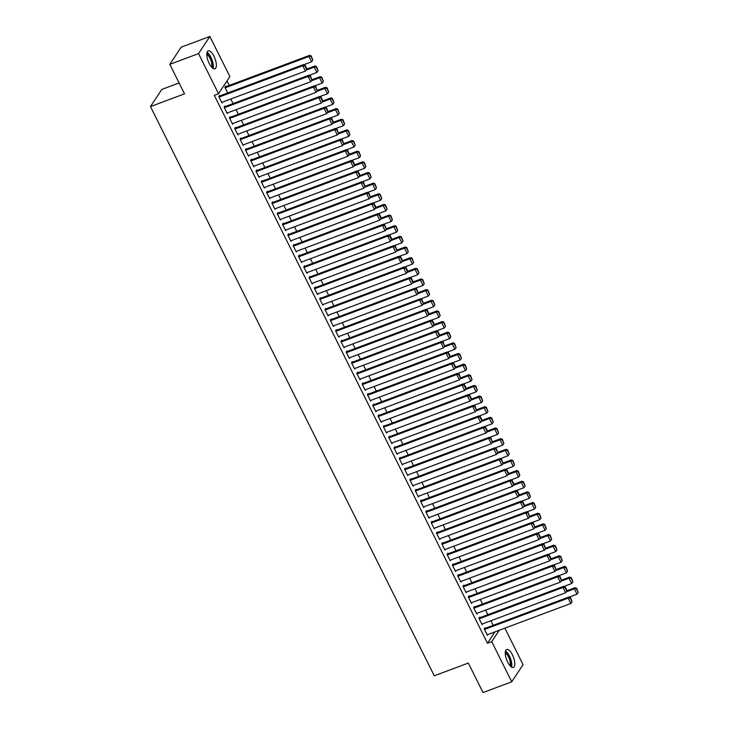 <?xml version="1.0" encoding="UTF-8"?>
<svg xmlns="http://www.w3.org/2000/svg" width="729" height="729" viewBox="0 0 729 729"><rect width="100%" height="100%" fill="white"/><g stroke="black" fill="none" stroke-linecap="round" stroke-linejoin="round"><path stroke-width="1.09" d="M507.639 662.041A9.577 3.636 -110.5 0 1 506.673 649.457A9.577 3.636 -110.5 0 1 512.414 654.815A9.577 3.636 -110.5 0 1 513.38 667.399A9.577 3.636 -110.5 0 1 507.639 662.041M209.187 63.441A9.577 3.636 -110.5 0 1 208.221 50.857A9.577 3.636 -110.5 0 1 213.962 56.206A9.577 3.636 -110.5 0 1 214.927 68.79A9.577 3.636 -110.5 0 1 209.187 63.441M229.225 85.43L226.992 80.946M504.869 628.152L523.067 664.648L511.74 681.806L491.729 641.666L499.265 630.248M179.088 82.96L161.792 89.43L150.475 106.58L434.274 675.792L468.319 663.053L483.026 692.55L511.74 681.806M150.475 106.58L184.519 93.841L169.811 64.352L181.129 47.194L209.852 36.45L229.863 76.591L218.545 93.74L198.534 53.6L209.852 36.45M485.578 610.1L487.865 614.693M479.946 617.654L479.682 617.117L478.917 618.283L482.106 624.671L482.653 623.833M474.962 588.804L477.249 593.397M469.33 596.358L469.066 595.821L468.3 596.987L471.481 603.375L472.037 602.537M464.346 567.508L466.633 572.101M458.714 575.063L458.45 574.534L457.684 575.691L460.865 582.079L461.421 581.241M453.73 546.212L456.017 550.805M448.098 553.767L447.834 553.238L447.068 554.395L450.249 560.783L450.804 559.945M443.114 524.916L445.401 529.509M437.482 532.471L437.209 531.942L436.443 533.099L439.633 539.487L440.188 538.649M432.497 503.63L434.785 508.213M426.857 511.175L426.593 510.646L425.827 511.804L429.017 518.191L429.572 517.353M421.872 482.334L424.16 486.917M416.241 489.879L415.977 489.35L415.211 490.508L418.4 496.896L418.947 496.057M411.256 461.038L413.543 465.621M405.625 468.592L405.36 468.054L404.595 469.212L407.784 475.6L408.331 474.761M400.64 439.742L402.927 444.326M395.009 447.296L394.744 446.759L393.979 447.916L397.159 454.304L397.715 453.465M390.024 418.446L392.311 423.03M384.393 426L384.128 425.463L383.363 426.62L386.543 433.017L387.099 432.169M379.408 397.15L381.695 401.743M373.777 404.704L373.512 404.167L372.747 405.333L375.927 411.721L376.483 410.883M368.792 375.854L371.079 380.447M363.16 383.408L362.887 382.88L362.131 384.037L365.311 390.425L365.867 389.587M358.176 354.558L360.463 359.151M352.535 362.113L352.271 361.584L351.506 362.741L354.695 369.129L355.251 368.291M347.551 333.262L349.847 337.855M341.919 340.817L341.655 340.288L340.89 341.445L344.079 347.833L344.635 346.995M336.935 311.976L339.222 316.559M331.303 319.521L331.039 318.992L330.273 320.149L333.463 326.537L334.01 325.699M326.319 290.68L328.606 295.263M320.687 298.225L320.423 297.696L319.657 298.854L322.847 305.241L323.394 304.403M315.703 269.384L317.99 273.967M310.071 276.929L309.807 276.4L309.041 277.558L312.222 283.946L312.777 283.107M305.087 248.088L307.374 252.671M299.455 255.642L299.191 255.104L298.425 256.262L301.606 262.65L302.161 261.811M294.47 226.792L296.758 231.375M288.839 234.346L288.575 233.809L287.809 234.966L290.989 241.354L291.545 240.515M283.854 205.496L286.142 210.089M278.223 213.05L277.949 212.513L277.184 213.679L280.373 220.067L280.929 219.229M273.238 184.2L275.526 188.793M267.598 191.754L267.333 191.217L266.568 192.383L269.757 198.771L270.313 197.933M262.613 162.904L264.9 167.497M256.982 170.458L256.717 169.93L255.952 171.087L259.141 177.475L259.688 176.637M251.997 141.608L254.284 146.201M246.366 149.163L246.101 148.634L245.336 149.791L248.525 156.179L249.072 155.341M241.381 120.312L243.668 124.905M235.749 127.867L235.485 127.338L234.72 128.495L237.9 134.883L238.456 134.045M230.765 99.026L233.052 103.609M225.133 106.571L224.869 106.042L224.104 107.199L227.284 113.587L227.84 112.749M218.545 93.74L214.29 95.335L487.473 643.251L495.009 631.843M219.821 95.927L219.557 95.39L218.791 96.556L221.981 102.944L222.536 102.106M225.944 86.651L225.68 86.122L224.915 87.28L227.749 92.966M230.437 117.223L230.173 116.686L229.407 117.852L232.597 124.24L233.152 123.401M236.078 109.669L238.365 114.262M241.062 138.519L240.789 137.981L240.023 139.139L243.213 145.527L243.768 144.688M246.694 130.965L248.981 135.548M251.678 159.815L251.414 159.277L250.648 160.435L253.829 166.823L254.385 165.984M257.31 152.261L259.597 156.844M262.294 181.102L262.03 180.573L261.264 181.731L264.445 188.118L265.001 187.28M267.926 173.557L270.213 178.14M272.91 202.398L272.646 201.869L271.881 203.026L275.061 209.414L275.617 208.576M278.542 194.853L280.829 199.436M283.526 223.694L283.262 223.165L282.497 224.322L285.686 230.71L286.233 229.872M289.158 216.139L291.445 220.732M294.142 244.99L293.878 244.461L293.113 245.618L296.302 252.006L296.849 251.168M299.774 237.435L302.061 242.028M304.758 266.285L304.494 265.757L303.729 266.914L306.918 273.302L307.474 272.464M310.399 258.731L312.686 263.324M315.375 287.581L315.11 287.044L314.345 288.21L317.534 294.598L318.09 293.76M321.015 280.027L323.302 284.62M326 308.877L325.726 308.34L324.97 309.506L328.15 315.894L328.706 315.056M331.631 301.323L333.918 305.916M336.616 330.173L336.351 329.636L335.586 330.793L338.766 337.19L339.322 336.342M342.247 322.619L344.535 327.203M347.232 351.469L346.968 350.931L346.202 352.089L349.382 358.477L349.938 357.638M352.863 343.915L355.151 348.498M357.848 372.756L357.584 372.227L356.818 373.385L359.998 379.773L360.554 378.934M363.479 365.211L365.767 369.794M368.464 394.052L368.2 393.523L367.434 394.681L370.624 401.068L371.17 400.23M374.095 386.507L376.383 391.09M379.08 415.348L378.816 414.819L378.05 415.977L381.24 422.364L381.796 421.526M384.712 407.803L387.008 412.386M389.696 436.644L389.432 436.115L388.666 437.272L391.856 443.66L392.412 442.822M395.337 429.089L397.624 433.682M400.321 457.94L400.048 457.411L399.282 458.568L402.472 464.956L403.028 464.118M405.953 450.385L408.24 454.978M410.937 479.235L410.673 478.707L409.908 479.864L413.088 486.252L413.644 485.414M416.569 471.681L418.856 476.274M421.553 500.531L421.289 499.994L420.524 501.16L423.704 507.548L424.26 506.71M427.185 492.977L429.472 497.57M432.169 521.827L431.905 521.29L431.14 522.456L434.32 528.844L434.876 528.006M437.801 514.273L440.088 518.866M442.785 543.123L442.521 542.586L441.756 543.743L444.945 550.131L445.492 549.292M448.417 535.569L450.704 540.153M453.402 564.419L453.137 563.881L452.372 565.039L455.561 571.427L456.108 570.588M459.033 556.865L461.32 561.448M464.018 585.706L463.753 585.177L462.988 586.335L466.177 592.723L466.733 591.884M469.658 578.161L471.945 582.744M474.634 607.002L474.369 606.473L473.604 607.631L476.793 614.018L477.349 613.18M480.274 599.457L482.562 604.04M485.259 628.298L484.985 627.769L484.229 628.927L487.409 635.314L487.965 634.476M490.89 620.744L493.178 625.336M169.811 64.352L198.534 53.6M487.473 643.251L491.729 641.666M219.055 97.085L302.799 65.756L303.565 64.589L219.001 96.228M221.716 102.406L305.451 71.078L302.799 65.756L304.813 65.683L306.663 69.41L306.973 68.945L305.114 65.218L304.813 65.683M303.565 64.589L305.114 65.218M306.663 69.41L305.451 71.078M225.179 87.817L308.914 56.479L311.575 61.801L303.829 64.699M310.928 56.415L312.787 60.142L311.237 55.951L308.914 56.479L309.679 55.322L225.124 86.961M311.575 61.801L312.787 60.142M311.237 55.951L309.679 55.322M224.368 107.728L308.103 76.399L308.868 75.242L224.313 106.881M227.02 113.059L310.764 81.721L308.103 76.399L310.117 76.335L311.976 80.062L310.426 75.871L310.117 76.335M308.868 75.242L310.426 75.871M311.976 80.062L310.764 81.721M229.671 118.38L313.415 87.043L314.181 85.885L229.626 117.524M232.332 123.702L316.067 92.373L313.415 87.043L315.429 86.979L317.288 90.706L315.73 86.514L315.429 86.979M314.181 85.885L315.73 86.514M317.288 90.706L316.067 92.373M306.116 70.157L314.226 67.132L316.878 72.453L309.142 75.351M316.24 67.059L318.09 70.786L316.541 66.594L314.226 67.132L314.992 65.965L306.955 68.973M316.878 72.453L318.09 70.786M316.541 66.594L314.992 65.965M311.429 80.81L319.53 77.775L322.191 83.097L314.445 85.995M321.544 77.711L323.403 81.438L321.853 77.247L319.53 77.775L320.295 76.618L312.267 79.625M322.191 83.097L323.403 81.438M321.853 77.247L320.295 76.618M213.059 68.426A9.513 3.609 69.5 0 0 211.975 59.678A9.513 3.609 69.5 0 0 207.054 52.36M206.863 53.272A8.283 3.144 -110.5 0 1 211.538 59.842A8.283 3.144 -110.5 0 1 212.33 67.861M211.656 67.205A7.673 2.907 69.5 0 0 210.79 60.115A7.673 2.907 69.5 0 0 206.799 54.21M511.512 667.026A9.513 3.609 69.5 0 0 510.428 658.278A9.513 3.609 69.5 0 0 505.507 650.961M505.315 651.872A8.283 3.144 -110.5 0 1 509.99 658.442A8.283 3.144 -110.5 0 1 510.774 666.47M510.109 665.805A7.673 2.907 69.5 0 0 509.243 658.724A7.673 2.907 69.5 0 0 505.252 652.81M234.984 129.024L318.728 97.695L319.493 96.538L234.929 128.176M237.636 134.355L321.38 103.017L318.728 97.695L320.733 97.631L322.592 101.358L322.901 100.894L321.042 97.167L320.733 97.631M319.493 96.538L321.042 97.167M322.592 101.358L321.38 103.017M240.297 139.676L324.031 108.339L324.797 107.181L240.242 138.82M242.948 144.998L326.683 113.669L324.031 108.339L326.045 108.275L327.904 112.002L328.205 111.537L326.346 107.81L326.045 108.275M324.797 107.181L326.346 107.81M327.904 112.002L326.683 113.669M316.741 91.453L324.842 88.419L327.494 93.749L319.758 96.647M326.856 88.355L328.715 92.082L327.157 87.89L324.842 88.419L325.608 87.261L317.571 90.268M327.494 93.749L328.715 92.082M327.157 87.89L325.608 87.261M322.045 102.106L330.155 99.071L332.807 104.393L325.061 107.291M332.16 99.007L334.019 102.734L332.47 98.543L330.155 99.071L330.92 97.914L322.883 100.921M332.807 104.393L334.019 102.734M332.47 98.543L330.92 97.914M245.6 150.32L329.344 118.991L330.109 117.834L245.545 149.472M248.252 155.642L331.996 124.313L329.344 118.991L331.349 118.918L333.208 122.645L333.517 122.19L331.659 118.463L331.349 118.918M330.109 117.834L331.659 118.463M333.208 122.645L331.996 124.313M327.357 112.749L335.458 109.715L338.11 115.045L330.374 117.934M337.472 109.651L339.331 113.378L337.773 109.186L335.458 109.715L336.224 108.557L328.187 111.564M338.11 115.045L339.331 113.378M337.773 109.186L336.224 108.557M250.913 160.972L334.647 129.634L335.413 128.477L250.858 160.116M253.564 166.294L337.308 134.956L334.647 129.634L336.661 129.571L338.52 133.298L336.971 129.106L336.661 129.571M335.413 128.477L336.971 129.106M338.52 133.298L337.308 134.956M332.661 123.401L340.771 120.367L343.423 125.689L335.686 128.586M342.776 120.294L344.635 124.021L343.086 119.838L340.771 120.367L341.536 119.21L333.499 122.217M343.423 125.689L344.635 124.021M343.086 119.838L341.536 119.21M256.216 171.616L339.96 140.287L340.725 139.121L256.161 170.768M258.877 176.937L342.612 145.609L339.96 140.287L341.965 140.214L343.824 143.941L342.275 139.749L341.965 140.214M340.725 139.121L342.275 139.749M343.824 143.941L342.612 145.609M261.529 182.268L345.264 150.93L346.029 149.773L261.474 181.412M264.18 187.59L347.924 156.252L345.264 150.93L347.277 150.867L349.136 154.594L349.446 154.129L347.587 150.402L347.277 150.867M346.029 149.773L347.587 150.402M349.136 154.594L347.924 156.252M266.832 192.912L350.576 161.583L351.342 160.416L266.787 192.064M269.493 198.233L353.228 166.905L350.576 161.583L352.59 161.51L354.449 165.237L354.75 164.772L352.891 161.045L352.59 161.51M351.342 160.416L352.891 161.045M354.449 165.237L353.228 166.905M272.145 203.564L355.889 172.226L356.654 171.069L272.09 202.708M274.797 208.886L358.54 177.548L355.889 172.226L357.893 172.162L359.752 175.889L360.062 175.425L358.203 171.698L357.893 172.162M356.654 171.069L358.203 171.698M359.752 175.889L358.54 177.548M277.457 214.208L361.192 182.87L361.958 181.712L277.403 213.351M280.109 219.529L363.844 188.2L361.192 182.87L363.206 182.806L365.065 186.533L363.507 182.341L363.206 182.806M361.958 181.712L363.507 182.341M365.065 186.533L363.844 188.2M282.761 224.851L366.505 193.522L367.27 192.365L282.706 224.003M285.413 230.182L369.156 198.844L366.505 193.522L368.51 193.458L370.368 197.185L368.819 192.994L368.51 193.458M367.27 192.365L368.819 192.994M370.368 197.185L369.156 198.844M288.073 235.503L371.808 204.166L372.574 203.008L288.019 234.647M290.725 240.825L374.469 209.496L371.808 204.166L373.822 204.102L375.681 207.829L375.982 207.364L374.123 203.637L373.822 204.102M372.574 203.008L374.123 203.637M375.681 207.829L374.469 209.496M293.377 246.147L377.121 214.818L377.886 213.661L293.322 245.299M296.038 251.478L379.773 220.14L377.121 214.818L379.126 214.745L380.985 218.472L381.294 218.017L379.435 214.29L379.126 214.745M377.886 213.661L379.435 214.29M380.985 218.472L379.773 220.14M298.69 256.799L382.424 225.461L383.19 224.304L298.635 255.943M301.341 262.121L385.085 230.783L382.424 225.461L384.438 225.398L386.297 229.125L384.748 224.933L384.438 225.398M383.19 224.304L384.748 224.933M386.297 229.125L385.085 230.783M303.993 267.443L387.737 236.114L388.502 234.948L303.938 266.595M306.654 272.764L390.389 241.436L387.737 236.114L389.751 236.041L391.601 239.768L391.91 239.303L390.051 235.576L389.751 236.041M388.502 234.948L390.051 235.576M391.601 239.768L390.389 241.436M309.306 278.095L393.049 246.757L393.806 245.6L309.251 277.239M311.957 283.417L395.701 252.079L393.049 246.757L395.054 246.694L396.913 250.421L395.364 246.229L395.054 246.694M393.806 245.6L395.364 246.229M396.913 250.421L395.701 252.079M314.618 288.739L398.353 257.41L399.118 256.243L314.563 287.891M317.27 294.06L401.005 262.732L398.353 257.41L400.367 257.337L402.226 261.064L402.526 260.599L400.668 256.872L400.367 257.337M399.118 256.243L400.668 256.872M402.226 261.064L401.005 262.732M319.922 299.391L403.666 268.053L404.431 266.896L319.867 298.535M322.573 304.713L406.317 273.375L403.666 268.053L405.67 267.99L407.529 271.717L407.839 271.252L405.98 267.525L405.67 267.99M404.431 266.896L405.98 267.525M407.529 271.717L406.317 273.375M325.234 310.035L408.969 278.697L409.734 277.539L325.18 309.178M327.886 315.356L411.63 284.028L408.969 278.697L410.983 278.633L412.842 282.36L413.143 281.895L411.284 278.168L410.983 278.633M409.734 277.539L411.284 278.168M412.842 282.36L411.63 284.028M330.538 320.678L414.282 289.349L415.047 288.192L330.483 319.831M333.199 326.009L416.933 294.671L414.282 289.349L416.286 289.285L418.145 293.012L416.596 288.821L416.286 289.285M415.047 288.192L416.596 288.821M418.145 293.012L416.933 294.671M335.85 331.331L419.585 299.993L420.351 298.835L335.796 330.474M338.502 336.652L422.246 305.323L419.585 299.993L421.599 299.929L423.458 303.656L421.909 299.464L421.599 299.929M420.351 298.835L421.909 299.464M423.458 303.656L422.246 305.323M341.154 341.974L424.898 310.645L425.663 309.488L341.099 341.126M343.815 347.305L427.549 315.967L424.898 310.645L426.912 310.572L428.761 314.299L429.071 313.844L427.212 310.117L426.912 310.572M425.663 309.488L427.212 310.117M428.761 314.299L427.549 315.967M346.466 352.626L430.21 321.289L430.967 320.131L346.412 351.77M349.118 357.948L432.862 326.61L430.21 321.289L432.215 321.225L434.074 324.952L434.384 324.487L432.525 320.76L432.215 321.225M430.967 320.131L432.525 320.76M434.074 324.952L432.862 326.61M351.779 363.27L435.514 331.941L436.279 330.784L351.724 362.422M354.431 368.592L438.165 337.263L435.514 331.941L437.528 331.868L439.387 335.595L439.687 335.13L437.828 331.413L437.528 331.868M436.279 330.784L437.828 331.413M439.387 335.595L438.165 337.263M357.082 373.922L440.826 342.584L441.592 341.427L357.028 373.066M359.734 379.244L443.478 347.906L440.826 342.584L442.831 342.521L444.69 346.248L443.141 342.056L442.831 342.521M441.592 341.427L443.141 342.056M444.69 346.248L443.478 347.906M362.395 384.566L446.13 353.237L446.895 352.071L362.34 383.718M365.047 389.887L448.782 358.559L446.13 353.237L448.144 353.164L450.003 356.891L450.303 356.426L448.444 352.699L448.144 353.164M446.895 352.071L448.444 352.699M450.003 356.891L448.782 358.559M367.698 395.218L451.442 363.88L452.208 362.723L367.644 394.362M370.359 400.54L454.094 369.202L451.442 363.88L453.447 363.817L455.306 367.544L455.616 367.079L453.757 363.352L453.447 363.817M452.208 362.723L453.757 363.352M455.306 367.544L454.094 369.202M373.011 405.862L456.746 374.524L457.511 373.366L372.956 405.005M375.663 411.183L459.407 379.855L456.746 374.524L458.76 374.46L460.619 378.187L459.07 373.995L458.76 374.46M457.511 373.366L459.07 373.995M460.619 378.187L459.407 379.855M378.315 416.505L462.058 385.176L462.824 384.019L378.26 415.658M380.975 421.836L464.71 390.498L462.058 385.176L464.072 385.112L465.922 388.839L466.232 388.375L464.373 384.648L464.072 385.112M462.824 384.019L464.373 384.648M465.922 388.839L464.71 390.498M383.627 427.158L467.362 395.82L468.127 394.662L383.572 426.301M386.279 432.479L470.023 401.15L467.362 395.82L469.376 395.756L471.235 399.483L471.545 399.018L469.686 395.291L469.376 395.756M468.127 394.662L469.686 395.291M471.235 399.483L470.023 401.15M388.931 437.801L472.674 406.472L473.44 405.315L388.885 436.953M391.591 443.132L475.326 411.794L472.674 406.472L474.688 406.408L476.547 410.126L474.989 405.944L474.688 406.408M473.44 405.315L474.989 405.944M476.547 410.126L475.326 411.794M394.243 448.453L477.987 417.116L478.753 415.958L394.189 447.597M396.895 453.775L480.639 422.446L477.987 417.116L479.992 417.052L481.851 420.779L482.161 420.314L480.302 416.587L479.992 417.052M478.753 415.958L480.302 416.587M481.851 420.779L480.639 422.446M399.556 459.097L483.291 427.768L484.056 426.611L399.501 458.249M402.208 464.419L485.942 433.09L483.291 427.768L485.304 427.695L487.163 431.422L487.464 430.967L485.605 427.24L485.304 427.695M484.056 426.611L485.605 427.24M487.163 431.422L485.942 433.09M404.859 469.749L488.603 438.411L489.369 437.254L404.805 468.893M407.511 475.071L491.255 443.733L488.603 438.411L490.608 438.348L492.467 442.075L490.918 437.883L490.608 438.348M489.369 437.254L490.918 437.883M492.467 442.075L491.255 443.733M410.172 480.393L493.907 449.064L494.672 447.898L410.117 479.545M412.824 485.714L496.567 454.386L493.907 449.064L495.92 448.991L497.779 452.718L496.23 448.526L495.92 448.991M494.672 447.898L496.23 448.526M497.779 452.718L496.567 454.386M415.475 491.045L499.219 459.707L499.985 458.55L415.421 490.189M418.136 496.367L501.871 465.029L499.219 459.707L501.224 459.644L503.083 463.371L501.534 459.179L501.224 459.644M499.985 458.55L501.534 459.179M503.083 463.371L501.871 465.029M420.788 501.689L504.523 470.36L505.288 469.194L420.733 500.832M423.44 507.01L507.184 475.682L504.523 470.36L506.537 470.287L508.395 474.014L508.705 473.549L506.846 469.822L506.537 470.287M505.288 469.194L506.846 469.822M508.395 474.014L507.184 475.682M426.091 512.332L509.835 481.003L510.601 479.846L426.046 511.485M428.752 517.663L512.487 486.325L509.835 481.003L511.849 480.94L513.708 484.667L514.009 484.202L512.15 480.475L511.849 480.94M510.601 479.846L512.15 480.475M513.708 484.667L512.487 486.325M431.404 522.985L515.148 491.647L515.904 490.489L431.349 522.128M434.056 528.306L517.8 496.978L515.148 491.647L517.153 491.583L519.012 495.31L519.321 494.845L517.462 491.118L517.153 491.583M515.904 490.489L517.462 491.118M519.012 495.31L517.8 496.978M436.717 533.628L520.451 502.299L521.217 501.142L436.662 532.781M439.368 538.959L523.103 507.621L520.451 502.299L522.465 502.235L524.324 505.962L524.625 505.498L522.766 501.771L522.465 502.235M521.217 501.142L522.766 501.771M524.324 505.962L523.103 507.621M442.02 544.281L525.764 512.943L526.529 511.785L441.965 543.424M444.672 549.602L528.416 518.273L525.764 512.943L527.769 512.879L529.628 516.606L528.078 512.414L527.769 512.879M526.529 511.785L528.078 512.414M529.628 516.606L528.416 518.273M447.333 554.924L531.067 523.595L531.833 522.438L447.278 554.076M449.984 560.255L533.728 528.917L531.067 523.595L533.081 523.522L534.94 527.249L533.382 523.067L533.081 523.522M531.833 522.438L533.382 523.067M534.94 527.249L533.728 528.917M337.974 134.045L346.075 131.01L348.735 136.332L340.99 139.23M348.088 130.947L349.947 134.674L348.398 130.482L346.075 131.01L346.84 129.853L338.803 132.86M348.735 136.332L349.947 134.674M348.398 130.482L346.84 129.853M343.277 144.688L351.387 141.663L354.039 146.985L346.302 149.882M353.401 141.59L355.251 145.317L353.702 141.125L351.387 141.663L352.153 140.497L344.115 143.504M354.039 146.985L355.251 145.317M353.702 141.125L352.153 140.497M348.59 155.341L356.691 152.306L359.351 157.628L351.606 160.526M358.704 152.243L360.563 155.97L359.014 151.778L356.691 152.306L357.456 151.149L349.428 154.156M359.351 157.628L360.563 155.97M359.014 151.778L357.456 151.149M353.902 165.984L362.003 162.959L364.655 168.281L356.918 171.178M364.017 162.886L365.876 166.613L364.318 162.421L362.003 162.959L362.769 161.792L354.731 164.8M364.655 168.281L365.876 166.613M364.318 162.421L362.769 161.792M359.206 176.637L367.316 173.602L369.968 178.924L362.222 181.822M369.321 173.538L371.179 177.265L369.63 173.074L367.316 173.602L368.081 172.445L360.044 175.452M369.968 178.924L371.179 177.265M369.63 173.074L368.081 172.445M364.518 187.28L372.619 184.246L375.271 189.576L367.534 192.474M374.633 184.182L376.492 187.909L374.934 183.717L372.619 184.246L373.385 183.088L365.347 186.095M375.271 189.576L376.492 187.909M374.934 183.717L373.385 183.088M369.822 197.933L377.932 194.898L380.584 200.22L372.838 203.118M379.937 194.834L381.796 198.561L380.246 194.37L377.932 194.898L378.697 193.741L370.66 196.748M380.584 200.22L381.796 198.561M380.246 194.37L378.697 193.741M375.134 208.576L383.235 205.542L385.896 210.872L378.151 213.761M385.249 205.478L387.108 209.205L385.55 205.013L383.235 205.542L384.001 204.384L375.964 207.391M385.896 210.872L387.108 209.205M385.55 205.013L384.001 204.384M380.438 219.229L388.548 216.194L391.2 221.516L383.463 224.414M390.553 216.13L392.412 219.848L390.862 215.666L388.548 216.194L389.313 215.037L381.276 218.044M391.2 221.516L392.412 219.848M390.862 215.666L389.313 215.037M385.75 229.872L393.851 226.837L396.512 232.159L388.767 235.057M395.865 226.774L397.724 230.501L396.175 226.309L393.851 226.837L394.617 225.68L386.58 228.687M396.512 232.159L397.724 230.501M396.175 226.309L394.617 225.68M391.063 240.524L399.164 237.49L401.816 242.812L394.079 245.709M401.178 237.417L403.037 241.144L401.479 236.961L399.164 237.49L399.929 236.333L391.892 239.331M401.816 242.812L403.037 241.144M401.479 236.961L399.929 236.333M396.366 251.168L404.477 248.133L407.128 253.455L399.383 256.353M406.481 248.07L408.34 251.797L406.791 247.605L404.477 248.133L405.233 246.976L397.205 249.983M407.128 253.455L408.34 251.797M406.791 247.605L405.233 246.976M401.679 261.811L409.78 258.786L412.432 264.108L404.695 267.005M411.794 258.713L413.653 262.44L412.095 258.248L409.78 258.786L410.545 257.619L402.508 260.627M412.432 264.108L413.653 262.44M412.095 258.248L410.545 257.619M406.982 272.464L415.093 269.429L417.744 274.751L409.999 277.649M417.097 269.365L418.956 273.093L417.407 268.901L415.093 269.429L415.858 268.272L407.821 271.279M417.744 274.751L418.956 273.093M417.407 268.901L415.858 268.272M412.295 283.107L420.396 280.073L423.057 285.404L415.311 288.301M422.41 280.009L424.269 283.736L422.711 279.544L420.396 280.073L421.162 278.915L413.124 281.923M423.057 285.404L424.269 283.736M422.711 279.544L421.162 278.915M417.599 293.76L425.709 290.725L428.36 296.047L420.624 298.945M427.713 290.661L429.572 294.388L428.023 290.197L425.709 290.725L426.474 289.568L418.437 292.575M428.36 296.047L429.572 294.388M428.023 290.197L426.474 289.568M422.911 304.403L431.012 301.369L433.673 306.699L425.927 309.588M433.026 301.305L434.885 305.032L433.336 300.84L431.012 301.369L431.778 300.211L423.74 303.218M433.673 306.699L434.885 305.032M433.336 300.84L431.778 300.211M428.215 315.056L436.325 312.021L438.976 317.343L431.24 320.241M438.339 311.957L440.188 315.675L438.639 311.493L436.325 312.021L437.09 310.864L429.053 313.871M438.976 317.343L440.188 315.675M438.639 311.493L437.09 310.864M433.527 325.699L441.637 322.665L444.289 327.995L436.543 330.884M443.642 322.601L445.501 326.328L443.952 322.136L441.637 322.665L442.394 321.507L434.366 324.514M444.289 327.995L445.501 326.328M443.952 322.136L442.394 321.507M438.84 336.351L446.941 333.317L449.593 338.639L441.856 341.536M448.955 333.244L450.814 336.971L449.255 332.788L446.941 333.317L447.706 332.16L439.669 335.167M449.593 338.639L450.814 336.971M449.255 332.788L447.706 332.16M444.143 346.995L452.253 343.96L454.905 349.282L447.159 352.18M454.258 343.897L456.117 347.624L454.568 343.432L452.253 343.96L453.019 342.803L444.982 345.81M454.905 349.282L456.117 347.624M454.568 343.432L453.019 342.803M449.456 357.638L457.557 354.613L460.218 359.935L452.472 362.832M459.571 354.54L461.43 358.267L459.871 354.075L457.557 354.613L458.322 353.447L450.285 356.454M460.218 359.935L461.43 358.267M459.871 354.075L458.322 353.447M454.759 368.291L462.869 365.256L465.521 370.578L457.785 373.476M464.874 365.193L466.733 368.92L465.184 364.728L462.869 365.256L463.635 364.099L455.598 367.106M465.521 370.578L466.733 368.92M465.184 364.728L463.635 364.099M460.072 378.934L468.173 375.909L470.834 381.231L463.088 384.128M470.187 375.836L472.046 379.563L470.497 375.371L468.173 375.909L468.938 374.742L460.901 377.75M470.834 381.231L472.046 379.563M470.497 375.371L468.938 374.742M465.375 389.587L473.486 386.552L476.137 391.874L468.401 394.772M475.499 386.488L477.349 390.215L475.8 386.024L473.486 386.552L474.251 385.395L466.214 388.402M476.137 391.874L477.349 390.215M475.8 386.024L474.251 385.395M470.688 400.23L478.789 397.196L481.45 402.526L473.704 405.424M480.803 397.132L482.662 400.859L481.113 396.667L478.789 397.196L479.554 396.038L471.526 399.045M481.45 402.526L482.662 400.859M481.113 396.667L479.554 396.038M476.001 410.883L484.102 407.848L486.753 413.17L479.017 416.068M486.115 407.784L487.974 411.511L486.416 407.32L484.102 407.848L484.867 406.691L476.83 409.698M486.753 413.17L487.974 411.511M486.416 407.32L484.867 406.691M481.304 421.526L489.414 418.492L492.066 423.822L484.32 426.711M491.419 418.428L493.278 422.155L491.729 417.963L489.414 418.492L490.18 417.334L482.142 420.341M492.066 423.822L493.278 422.155M491.729 417.963L490.18 417.334M486.617 432.179L494.718 429.144L497.369 434.466L489.633 437.364M496.731 429.071L498.59 432.798L497.032 428.616L494.718 429.144L495.483 427.987L487.446 430.994M497.369 434.466L498.59 432.798M497.032 428.616L495.483 427.987M491.92 442.822L500.03 439.787L502.682 445.109L494.945 448.007M502.035 439.724L503.894 443.451L502.345 439.259L500.03 439.787L500.796 438.63L492.758 441.637M502.682 445.109L503.894 443.451M502.345 439.259L500.796 438.63M497.233 453.465L505.334 450.44L507.995 455.762L500.249 458.659M507.348 450.367L509.206 454.094L507.657 449.902L505.334 450.44L506.099 449.274L498.062 452.281M507.995 455.762L509.206 454.094M507.657 449.902L506.099 449.274M502.536 464.118L510.646 461.083L513.298 466.405L505.561 469.303M512.66 461.02L514.51 464.747L512.961 460.555L510.646 461.083L511.412 459.926L503.374 462.933M513.298 466.405L514.51 464.747M512.961 460.555L511.412 459.926M507.849 474.761L515.95 471.736L518.611 477.058L510.865 479.955M517.964 471.663L519.823 475.39L518.273 471.198L515.95 471.736L516.715 470.57L508.687 473.577M518.611 477.058L519.823 475.39M518.273 471.198L516.715 470.57M513.161 485.414L521.262 482.379L523.914 487.701L516.178 490.599M523.276 482.316L525.135 486.043L523.577 481.851L521.262 482.379L522.028 481.222L513.991 484.229M523.914 487.701L525.135 486.043M523.577 481.851L522.028 481.222M518.465 496.057L526.575 493.023L529.227 498.354L521.481 501.251M528.58 492.959L530.439 496.686L528.889 492.494L526.575 493.023L527.34 491.865L519.303 494.873M529.227 498.354L530.439 496.686M528.889 492.494L527.34 491.865M523.777 506.71L531.878 503.675L534.53 508.997L526.794 511.895M533.892 503.611L535.751 507.338L534.193 503.147L531.878 503.675L532.644 502.518L524.607 505.525M534.53 508.997L535.751 507.338M534.193 503.147L532.644 502.518M529.081 517.353L537.191 514.319L539.843 519.649L532.097 522.538M539.196 514.255L541.055 517.982L539.506 513.79L537.191 514.319L537.956 513.161L529.919 516.168M539.843 519.649L541.055 517.982M539.506 513.79L537.956 513.161M452.636 565.576L536.38 534.239L537.145 533.081L452.581 564.72M455.297 570.898L539.032 539.56L536.38 534.239L538.385 534.175L540.244 537.902L540.554 537.437L538.695 533.71L538.385 534.175M537.145 533.081L538.695 533.71M540.244 537.902L539.032 539.56M534.393 528.006L542.494 524.971L545.155 530.293L537.41 533.191M544.508 524.898L546.367 528.625L544.809 524.443L542.494 524.971L543.26 523.814L535.223 526.821M545.155 530.293L546.367 528.625M544.809 524.443L543.26 523.814M457.949 576.22L541.683 544.891L542.449 543.725L457.894 575.372M460.6 581.542L544.344 550.213L541.683 544.891L543.697 544.818L545.556 548.545L544.007 544.353L543.697 544.818M542.449 543.725L544.007 544.353M545.556 548.545L544.344 550.213M539.697 538.649L547.807 535.615L550.459 540.936L542.722 543.834M549.812 535.551L551.671 539.278L550.122 535.086L547.807 535.615L548.572 534.457L540.535 537.464M550.459 540.936L551.671 539.278M550.122 535.086L548.572 534.457M463.252 586.872L546.996 555.534L547.761 554.377L463.197 586.016M465.913 592.194L549.648 560.856L546.996 555.534L549.01 555.471L550.86 559.198L551.17 558.733L549.311 555.006L549.01 555.471M547.761 554.377L549.311 555.006M550.86 559.198L549.648 560.856M545.01 549.301L553.111 546.267L555.771 551.589L548.026 554.487M555.124 546.194L556.983 549.921L555.434 545.739L553.111 546.267L553.876 545.11L545.839 548.108M555.771 551.589L556.983 549.921M555.434 545.739L553.876 545.11M468.565 597.516L552.309 566.187L553.065 565.021L468.51 596.668M471.216 602.837L554.96 571.509L552.309 566.187L554.313 566.114L556.172 569.841L554.623 565.649L554.313 566.114M553.065 565.021L554.623 565.649M556.172 569.841L554.96 571.509M550.313 559.945L558.423 556.91L561.075 562.232L553.338 565.13M560.437 556.847L562.296 560.574L560.738 556.382L558.423 556.91L559.189 555.753L551.151 558.76M561.075 562.232L562.296 560.574M560.738 556.382L559.189 555.753M473.877 608.168L557.612 576.83L558.378 575.673L473.823 607.312M476.529 613.49L560.264 582.152L557.612 576.83L559.626 576.767L561.485 580.494L559.927 576.302L559.626 576.767M558.378 575.673L559.927 576.302M561.485 580.494L560.264 582.152M555.626 570.588L563.736 567.563L566.387 572.885L558.642 575.782M565.74 567.49L567.599 571.217L566.05 567.025L563.736 567.563L564.492 566.397L556.464 569.404M566.387 572.885L567.599 571.217M566.05 567.025L564.492 566.397M479.181 618.812L562.925 587.474L563.69 586.316L479.126 617.955M481.833 624.133L565.576 592.805L562.925 587.474L564.929 587.41L566.788 591.137L567.098 590.672L565.239 586.945L564.929 587.41M563.69 586.316L565.239 586.945M566.788 591.137L565.576 592.805M560.938 581.241L569.039 578.206L571.691 583.528L563.954 586.426M571.053 578.143L572.912 581.87L571.354 577.678L569.039 578.206L569.805 577.049L561.767 580.056M571.691 583.528L572.912 581.87M571.354 577.678L569.805 577.049M484.493 629.455L568.228 598.126L568.994 596.969L484.439 628.608M487.145 634.786L570.889 603.448L568.228 598.126L570.242 598.062L572.101 601.789L570.543 597.598L570.242 598.062M568.994 596.969L570.543 597.598M572.101 601.789L570.889 603.448M566.242 591.884L574.352 588.85L577.004 594.181L569.258 597.078M576.357 588.786L578.215 592.513L576.666 588.321L574.352 588.85L575.117 587.692L567.08 590.7M577.004 594.181L578.215 592.513M576.666 588.321L575.117 587.692"/></g></svg>
